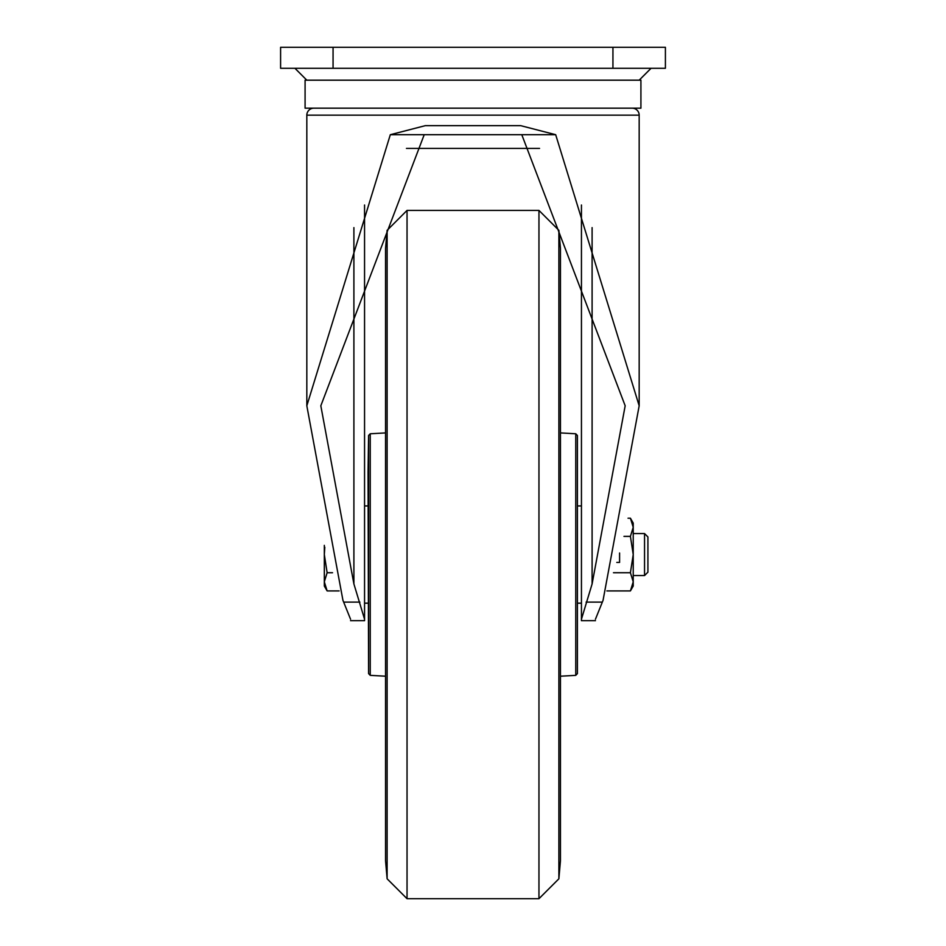 <?xml version="1.0" encoding="UTF-8"?>
<svg xmlns="http://www.w3.org/2000/svg" width="946" height="946" viewBox="0 0 946 946"><rect width="100%" height="100%" fill="white"/><g stroke="black" fill="none" stroke-linecap="round" stroke-linejoin="round"><path stroke-width="1.42" d="M577.403 435.491L577.403 673.623L577.403 435.491L575.759 433.776L560.458 432.913M368.053 472.35L368.597 673.623L368.597 435.491L368.053 472.35M306.823 80.185L294.939 68.289M639.177 80.185L651.061 68.289M640.915 80.185L640.915 108.175L305.085 108.175L305.085 80.185L640.915 80.185M581.447 205.01L581.447 619.204L592.101 583.954L625.176 405.787L521.79 134.699L424.21 134.699L320.824 405.787L353.899 583.954L364.553 619.204L364.553 205.01M595.448 619.204L603.051 600.343L639.177 405.787L555.68 134.699L520.714 125.664L425.286 125.664L390.32 134.699L306.823 405.787L306.823 115.164A7 7 0 0 1 313.824 108.175M639.177 405.787L639.177 115.164A7 7 0 0 0 632.176 108.175M306.823 405.787L342.949 600.343L350.552 619.204M333.063 68.289L280.595 68.289L280.595 47.3L333.063 47.3L333.063 68.289L612.937 68.289L612.937 47.3L665.405 47.3L665.405 68.289L612.937 68.289M333.063 47.3L612.937 47.3M595.448 620.682L581.447 620.682L581.447 619.204M364.553 619.204L364.553 620.682L350.552 620.682M406.449 148.404L539.551 148.404M644.545 533.568L644.545 575.546L647.915 572.176L647.915 536.938L644.545 533.568L633.229 533.568M324.324 581.825L324.324 586.047L327.127 590.919L324.324 581.825L327.127 572.732L324.324 554.557L324.324 581.825M324.809 547.19L324.324 554.557L324.324 545.357M339.117 590.919L327.127 590.919M332.531 572.732L327.127 572.732M606.883 590.919L630.414 590.919L633.229 586.047L633.229 523.079L630.414 518.207L628.049 518.207M632.46 522.689L633.229 527.289L630.414 518.207M633.229 581.825L630.414 590.919L633.229 581.825L630.414 572.732L633.229 554.557L630.414 536.382L633.229 527.289M613.469 572.732L630.414 572.732M616.792 562.432L619.583 562.432L619.583 553.008M623.97 536.382L630.414 536.382M407.04 898.7L538.96 898.7L538.96 210.414L407.04 210.414L407.04 898.7L387.127 878.81L385.542 860.671L385.542 248.455L387.127 230.316L387.127 878.81M558.873 878.81L558.873 230.316L560.458 248.455L560.458 860.671L558.873 878.81L538.96 898.7M577.403 673.623L575.759 675.349L575.759 433.776M385.542 432.913L370.241 433.776L370.241 675.349L368.597 673.623M390.32 134.699L424.21 134.699M521.79 134.699L555.68 134.699M343.682 602.117L359.906 602.117M586.094 602.117L602.318 602.117M639.177 115.164L306.823 115.164M592.101 583.954L592.101 227.619M353.899 227.619L353.899 583.954M538.96 210.414L558.873 230.316M407.04 210.414L387.127 230.316M370.241 433.776L368.597 435.491M370.241 675.349L385.542 676.213M575.759 675.349L560.458 676.213M581.447 505.933L577.947 505.933M581.447 603.181L577.947 603.181M364.553 505.933L368.053 505.933M364.553 603.181L368.053 603.181M644.545 575.546L633.229 575.546"/></g></svg>
